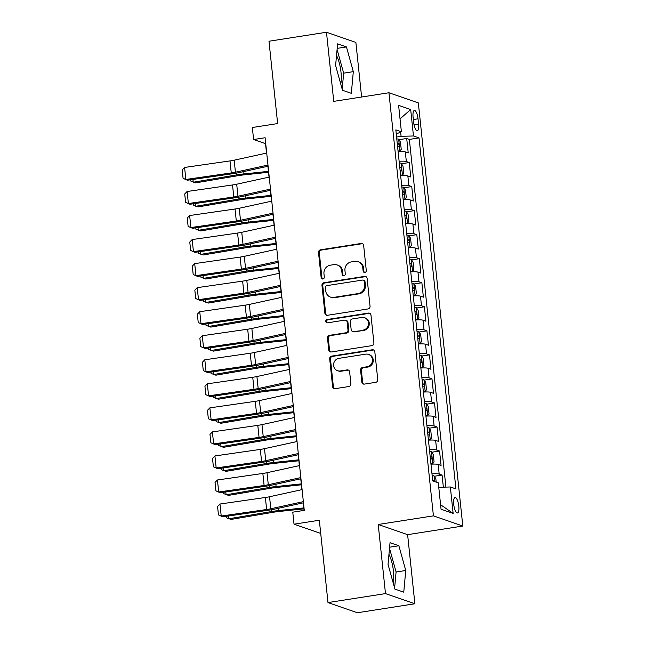 <?xml version="1.0" encoding="UTF-8"?>
<svg xmlns="http://www.w3.org/2000/svg" width="645" height="645" viewBox="0 0 645 645"><rect width="100%" height="100%" fill="white"/><g stroke="black" fill="none" stroke-linecap="round" stroke-linejoin="round"><path stroke-width="0.97" d="M364.885 272.44A1.677 1.58 -70.9 0 0 366.287 270.537L363.659 245.471A2.403 2.257 -70.9 0 0 361.152 243.463L320.517 249.808A2.403 2.257 -70.9 0 0 318.509 252.517L321.146 277.592A1.677 1.58 -70.9 0 0 322.895 278.995A1.677 1.58 -70.9 0 0 324.306 277.1L323.959 273.851A7.684 7.216 -70.9 0 1 330.393 265.176L333.779 264.644A7.684 7.216 -70.9 0 1 337.085 264.934A7.684 7.216 -70.9 0 1 341.794 271.069L342.132 274.31A1.677 1.58 -70.9 0 0 343.89 275.721A1.677 1.58 -70.9 0 0 345.293 273.819L344.954 270.578A7.684 7.216 -70.9 0 1 351.388 261.894L354.774 261.37A7.684 7.216 -70.9 0 1 358.08 261.66A7.684 7.216 -70.9 0 1 362.788 267.788L363.127 271.037A1.677 1.58 -70.9 0 0 364.885 272.44M393.192 582.927A19.084 5.87 81.1 0 0 393.434 571.083A19.084 5.87 81.1 0 0 388.959 554.386M458.797 506.115A7.829 2.411 81.1 0 0 455.048 497.505A7.829 2.411 81.1 0 0 453.717 504.358A7.829 2.411 81.1 0 0 457.466 512.969A7.829 2.411 81.1 0 0 458.797 506.115M336.529 55.543A19.084 5.87 -98.9 0 1 341.003 72.24A19.084 5.87 -98.9 0 1 340.762 84.084M361.837 382.106A2.403 2.257 -70.9 0 0 364.344 384.114L375.745 382.332A2.403 2.257 -70.9 0 0 377.752 379.623L374.826 351.775A2.403 2.257 -70.9 0 0 372.326 349.767L331.691 356.113A2.403 2.257 -70.9 0 0 329.684 358.822L332.61 386.669A2.403 2.257 -70.9 0 0 335.11 388.677L348.881 386.524A2.403 2.257 -70.9 0 0 350.888 383.815L349.638 371.899A2.403 2.257 -70.9 0 0 347.131 369.891L340.302 370.956A6.426 6.031 -70.9 0 1 333.61 364.119A6.426 6.031 -70.9 0 1 338.98 358.33L365.731 354.153A6.426 6.031 -70.9 0 1 372.423 360.998A6.426 6.031 -70.9 0 1 367.053 366.779L362.595 367.473A2.403 2.257 -70.9 0 0 360.587 370.19L361.837 382.106L362.635 382.38A2.403 2.257 -70.9 0 0 363.724 384.122M361.611 97.016L355.879 42.425L326.483 32.25L268.989 41.232L277.64 123.566L252.34 127.517L253.606 139.538L265.103 137.74L304.271 510.372L292.774 512.17L294.031 524.192L320.718 533.423M385.484 593.602L414.88 603.768L407.616 534.657L378.22 524.482L385.484 593.602L327.991 602.575L319.331 520.241L294.031 524.192M378.22 524.482L433.416 515.863L388.943 92.751L418.339 102.918L462.804 526.038L433.416 515.863M326.483 32.25L333.747 101.37L388.943 92.751M368.029 308.947A2.403 2.257 -70.9 0 0 370.045 306.23L367.118 278.39A2.403 2.257 -70.9 0 0 364.61 276.382L323.975 282.728A2.403 2.257 -70.9 0 0 321.968 285.437L324.895 313.285A2.403 2.257 -70.9 0 0 327.402 315.292L368.029 308.947M370.972 315.083L373.898 342.93A2.403 2.257 -70.9 0 1 371.891 345.639L331.256 351.985A2.403 2.257 -70.9 0 1 328.748 349.977L327.499 338.061A2.403 2.257 -70.9 0 1 329.506 335.344L345.986 332.772A2.403 2.257 -70.9 0 0 347.994 330.063L347.163 322.153A2.403 2.257 -70.9 0 0 344.656 320.146L327.507 322.831A1.677 1.58 -70.9 0 1 325.749 321.041A1.677 1.58 -70.9 0 1 327.152 319.525L368.464 313.075A2.403 2.257 -70.9 0 1 370.972 315.083M414.88 603.768L357.378 612.75L327.991 602.575M443.357 487.168L442.083 475.067L434.335 476.276M431.981 473.817A9.788 1.5 -6 0 1 439.181 474.059L438.173 464.448L441.075 465.448L439.551 451.024L431.803 452.234M429.449 449.775A9.788 1.5 -6 0 1 436.657 450.025L435.641 440.406L438.544 441.406L437.028 426.982L429.28 428.191M426.925 425.74A9.788 1.5 -6 0 1 434.125 425.982L433.118 416.364L436.02 417.371L434.504 402.948L426.748 404.157M424.402 401.698A9.788 1.5 -6 0 1 431.602 401.94L430.594 392.321L433.488 393.329L431.973 378.905L424.225 380.115M421.87 377.656A9.788 1.5 -6 0 1 429.078 377.897L428.062 368.287L430.965 369.287L429.449 354.863L421.701 356.072M419.347 353.613A9.788 1.5 -6 0 1 426.547 353.863L425.539 344.245L428.441 345.244L426.917 330.82L419.169 332.03M416.815 329.571A9.788 1.5 -6 0 1 424.023 329.821L423.007 320.202L425.91 321.21L424.394 306.778L416.646 307.996M414.292 305.536A9.788 1.5 -6 0 1 421.491 305.778L420.484 296.16L423.386 297.168L421.87 282.744L414.114 283.953M411.768 281.494A9.788 1.5 -6 0 1 418.968 281.736L417.96 272.117L420.854 273.125L419.339 258.701L411.591 259.911M409.236 257.452A9.788 1.5 -6 0 1 416.444 257.694L415.428 248.083L418.331 249.083L416.815 234.659L409.067 235.868M406.713 233.409A9.788 1.5 -6 0 1 413.913 233.659L412.905 224.041L415.807 225.041L414.284 210.617L406.535 211.826M404.181 209.367A9.788 1.5 -6 0 1 411.389 209.617L410.373 199.998L413.276 201.006L411.76 186.582L404.012 187.792M401.658 185.333A9.788 1.5 -6 0 1 408.857 185.575L407.85 175.956L410.752 176.964L409.236 162.54L406.334 161.532A9.788 1.5 174 0 0 399.134 161.29M401.48 163.749L409.236 162.54M413.09 117.092L413.647 122.381A7.587 2.33 81.1 0 0 417.275 130.725A7.587 2.33 81.1 0 0 418.573 124.082L418.016 118.793A7.587 2.33 81.1 0 0 414.38 110.448A7.587 2.33 81.1 0 0 413.09 117.092M438.753 487.298L450.355 486.975L455.918 488.902L419.024 137.909L413.469 135.982L401.093 136.321L396.578 137.022M450.355 486.975L453.137 513.42L441.059 509.244L438.286 482.799L432.722 480.872L395.828 129.879L401.392 131.806L398.61 105.361L410.688 109.537L413.469 135.982M445.913 487.096L409.365 139.417L406.705 138.498L408.221 152.921L405.326 151.922A9.788 1.5 174 0 0 398.118 151.672M408.857 185.575L411.76 186.582M411.389 209.617L414.284 210.617M413.913 233.659L416.815 234.659M416.444 257.694L419.339 258.701M418.968 281.736L421.87 282.744M421.491 305.778L424.394 306.778M424.023 329.821L426.917 330.82M426.547 353.863L429.449 354.863M429.078 377.897L431.973 378.905M431.602 401.94L434.504 402.948M434.125 425.982L437.028 426.982M436.657 450.025L439.551 451.024M439.181 474.059L442.083 475.067M401.093 136.321L400.65 132.12M407.616 534.657L462.804 526.038M253.606 139.538L265.522 143.658L266.514 153.091M267.901 166.265L269.038 177.133M270.424 190.307L271.569 201.176M272.956 214.35L274.093 225.218M275.48 238.392L276.624 249.26M278.003 262.426L279.148 273.295M280.535 286.469L281.672 297.337M283.058 310.511L284.203 321.379M285.59 334.553L286.727 345.422M288.113 358.596L289.258 369.464M290.637 382.63L291.782 393.498M293.169 406.673L294.305 417.541M295.692 430.715L296.837 441.583M298.224 454.757L299.361 465.625M300.747 478.8L301.892 489.66M303.271 502.834L304.069 510.405M398.957 139.707L406.705 138.498M409.365 139.417L419.024 137.909M396.256 133.966L401.392 131.806M407.85 175.956A9.788 1.5 174 0 0 400.65 175.714M410.373 199.998A9.788 1.5 174 0 0 403.173 199.756M412.905 224.041A9.788 1.5 174 0 0 405.697 223.799M415.428 248.083A9.788 1.5 174 0 0 408.229 247.833M417.96 272.117A9.788 1.5 174 0 0 410.752 271.876M420.484 296.16A9.788 1.5 174 0 0 413.284 295.918M423.007 320.202A9.788 1.5 174 0 0 415.807 319.96M425.539 344.245A9.788 1.5 174 0 0 418.331 343.995M428.062 368.287A9.788 1.5 174 0 0 420.863 368.037M430.594 392.321A9.788 1.5 174 0 0 423.386 392.079M433.118 416.364A9.788 1.5 174 0 0 425.918 416.122M435.641 440.406A9.788 1.5 174 0 0 428.441 440.164M438.173 464.448A9.788 1.5 174 0 0 430.965 464.198M400.029 118.874L410.688 109.537M453.137 513.42L440.583 504.721M335.61 65.524L342.479 90.26L351.332 93.323L353.315 71.651L346.454 46.924L337.601 43.86L335.61 65.524M403.762 592.166L405.745 570.494L398.884 545.767L390.031 542.703L388.04 564.367L394.909 589.103L403.762 592.166M342.189 89.212L343.656 73.159L337.085 49.48M337.182 48.367L346.454 46.924M343.656 73.159L353.315 71.651M394.619 588.055L396.086 572.002L389.516 548.323M389.612 547.21L398.884 545.767M396.086 572.002L405.745 570.494M364.578 272.456A1.677 1.58 -70.9 0 1 363.925 271.311L363.587 268.062A7.684 7.216 -70.9 0 0 358.87 261.935L358.08 261.66M337.085 264.934L337.875 265.208A7.684 7.216 -70.9 0 1 342.592 271.343L342.93 274.585A1.677 1.58 -70.9 0 0 343.583 275.738M362.563 243.729A2.403 2.257 -70.9 0 0 361.942 243.737L321.307 250.083A2.403 2.257 -70.9 0 0 319.299 252.792L321.936 277.866A1.677 1.58 -70.9 0 0 322.589 279.011M366.029 276.649A2.403 2.257 -70.9 0 0 365.401 276.657L324.774 283.002A2.403 2.257 -70.9 0 0 322.758 285.711L325.685 313.559A2.403 2.257 -70.9 0 0 326.773 315.3M364.223 281.478A1.677 1.58 -70.9 0 0 362.474 280.075L326.805 285.638A1.677 1.58 -70.9 0 0 325.403 287.541L325.757 290.959A7.684 7.216 -70.9 0 0 330.474 297.095A7.684 7.216 -70.9 0 0 333.779 297.385L358.16 293.58A7.684 7.216 -70.9 0 0 364.586 284.897L364.223 281.478L365.022 281.752A1.677 1.58 -70.9 0 0 363.99 280.406L363.2 280.132M330.474 297.095L331.264 297.369A7.684 7.216 -70.9 0 0 334.57 297.659L333.779 297.385M365.022 281.752L365.384 285.171A7.684 7.216 -70.9 0 1 358.951 293.854L334.57 297.659M345.696 320.243L346.486 320.517A2.403 2.257 -70.9 0 1 347.961 322.436L348.792 330.337A2.403 2.257 -70.9 0 1 346.784 333.046L330.305 335.626A2.403 2.257 -70.9 0 0 328.289 338.335L329.547 350.251A2.403 2.257 -70.9 0 0 330.635 351.993M369.883 313.341A2.403 2.257 -70.9 0 0 369.262 313.349L327.95 319.799A1.677 1.58 -70.9 0 0 327.2 322.847M363.087 330.103A6.426 6.031 -70.9 0 0 364.522 317.719A6.426 6.031 -70.9 0 0 361.756 317.477L352.331 318.953A2.403 2.257 -70.9 0 0 350.324 321.661L351.154 329.571A2.403 2.257 -70.9 0 0 353.662 331.578L363.877 330.377A6.426 6.031 -70.9 0 0 365.32 317.993L364.522 317.719M352.63 331.482L353.42 331.764A2.403 2.257 -70.9 0 0 354.452 331.853L353.662 331.578M363.877 330.377L354.452 331.853M368.497 354.395L369.287 354.669A6.426 6.031 -70.9 0 1 367.852 367.053L363.393 367.755A2.403 2.257 -70.9 0 0 361.385 370.464L362.635 382.38M337.545 370.714L338.335 370.988A6.426 6.031 -70.9 0 0 341.1 371.23L340.302 370.956M348.55 370.157A2.403 2.257 -70.9 0 0 347.929 370.166L341.1 371.23M373.737 350.033A2.403 2.257 -70.9 0 0 373.116 350.042L332.481 356.387A2.403 2.257 -70.9 0 0 330.474 359.104L333.401 386.944A2.403 2.257 -70.9 0 0 334.489 388.685M398.102 151.462L399.884 151.188L401.222 149.334L400.464 142.118L398.618 139.167A6.482 0.992 174 0 0 396.78 138.941M399.884 151.188A6.482 0.992 174 0 0 398.046 150.962M192.944 179.431L193.242 182.245L236.433 174.94A18.35 2.814 -6 0 1 243.238 174.013L268.433 171.352M190.718 179.753L190.864 181.116L195.637 182.866L238.827 175.561A12.231 1.879 174 0 1 243.367 174.948L268.53 172.28M397.562 146.399A6.482 0.992 -6 0 1 398.521 146.455C399.408 145.649 399.311 144.69 398.223 143.569A6.482 0.992 174 0 0 397.264 143.513M267.981 165.072L235.433 172.199A12.231 1.879 -6 0 1 231.257 172.941L185.857 179.479L187.421 180.229L232.829 173.69A18.35 2.814 174 0 0 239.093 172.578L268.102 166.225M266.716 153.05L234.175 160.178A12.231 1.879 -6 0 1 229.999 160.919L184.591 167.458L185.857 179.479L183.075 178.343L182.196 169.925L184.591 167.458M187.421 180.229L183.075 178.343M400.626 175.505L402.407 175.23L403.746 173.376L402.988 166.16L401.142 163.209A6.482 0.992 174 0 0 399.311 162.983M402.407 175.23A6.482 0.992 174 0 0 400.569 175.005M195.467 203.473L195.766 206.279L238.956 198.983A18.35 2.814 -6 0 1 245.769 198.055L270.956 195.387M193.242 203.796L193.387 205.158L198.16 206.9L241.351 199.603A12.231 1.879 174 0 1 245.89 198.983L271.061 196.322M400.094 170.433A6.482 0.992 -6 0 1 401.053 170.498C401.94 169.691 401.835 168.732 400.747 167.611A6.482 0.992 174 0 0 399.787 167.555M403.149 199.547L404.931 199.265L406.269 197.41L405.512 190.202L403.673 187.252A6.482 0.992 174 0 0 401.835 187.026M404.931 199.265A6.482 0.992 174 0 0 403.101 199.047M197.999 227.516L198.289 230.321L241.488 223.025A18.35 2.814 -6 0 1 248.293 222.098L273.488 219.429M195.774 227.838L195.911 229.201L200.692 230.942L243.883 223.646A12.231 1.879 174 0 1 248.422 223.025L273.585 220.364M402.617 194.476A6.482 0.992 -6 0 1 403.577 194.54C404.463 193.734 404.359 192.766 403.27 191.654A6.482 0.992 174 0 0 402.319 191.589M405.681 223.589L407.463 223.307L408.801 221.453L408.043 214.245L406.197 211.286A6.482 0.992 174 0 0 404.367 211.068M407.463 223.307A6.482 0.992 174 0 0 405.624 223.089M200.522 251.558L200.821 254.364L244.012 247.067A18.35 2.814 -6 0 1 250.824 246.14L276.012 243.471M198.297 251.873L198.442 253.235L203.215 254.985L246.406 247.688A12.231 1.879 174 0 1 250.945 247.067L276.108 244.407M405.149 218.518A6.482 0.992 -6 0 1 406.1 218.582C406.987 217.768 406.89 216.809 405.802 215.696A6.482 0.992 174 0 0 404.842 215.632M408.204 247.632L409.986 247.349L411.325 245.495L410.567 238.279L408.728 235.328A6.482 0.992 174 0 0 406.89 235.103M409.986 247.349A6.482 0.992 174 0 0 408.156 247.124M203.054 275.592L203.344 278.406L246.535 271.102A18.35 2.814 -6 0 1 253.348 270.174L278.543 267.514M200.821 275.915L200.966 277.277L205.739 279.027L248.938 271.722A12.231 1.879 174 0 1 253.477 271.11L278.64 268.441M407.672 242.56A6.482 0.992 -6 0 1 408.632 242.617C409.519 241.811 409.414 240.851 408.325 239.738A6.482 0.992 174 0 0 407.366 239.674M270.505 189.114L237.965 196.241A12.231 1.879 -6 0 1 233.788 196.983L188.38 203.522L189.944 204.272L235.352 197.733A18.35 2.814 174 0 0 241.617 196.62L270.626 190.267M269.239 177.093L236.699 184.22A12.231 1.879 -6 0 1 232.522 184.962L187.115 191.501L188.38 203.522L185.607 202.377L184.72 193.968L187.115 191.501M189.944 204.272L185.607 202.377M273.029 213.148L240.488 220.284A12.231 1.879 -6 0 1 236.312 221.025L190.904 227.556L192.476 228.306L237.876 221.775A18.35 2.814 174 0 0 244.141 220.663L273.149 214.301M271.771 201.135L239.222 208.262A12.231 1.879 -6 0 1 235.046 209.004L189.646 215.535L190.904 227.556L188.13 226.419L187.244 218.01L189.646 215.535M192.476 228.306L188.13 226.419M275.56 237.191L243.02 244.318A12.231 1.879 -6 0 1 238.844 245.068L193.435 251.598L195 252.348L240.408 245.818A18.35 2.814 174 0 0 246.672 244.697L275.681 238.344M274.294 225.169L241.754 232.305A12.231 1.879 -6 0 1 237.578 233.047L192.17 239.577L193.435 251.598L190.654 250.462L189.775 242.044L192.17 239.577M195 252.348L190.654 250.462M278.084 261.233L245.543 268.36A12.231 1.879 -6 0 1 241.367 269.102L195.959 275.641L197.523 276.391L242.931 269.86A18.35 2.814 174 0 0 249.196 268.739L278.205 262.386M276.818 249.212L244.278 256.339A12.231 1.879 -6 0 1 240.101 257.089L194.693 263.62L195.959 275.641L193.186 274.504L192.299 266.087L194.693 263.62M197.523 276.391L193.186 274.504M410.736 271.666L412.518 271.392L413.856 269.537L413.098 262.322L411.252 259.371A6.482 0.992 174 0 0 409.414 259.145M412.518 271.392A6.482 0.992 174 0 0 410.68 271.166M205.578 299.635L205.876 302.449L249.067 295.144A18.35 2.814 -6 0 1 255.872 294.217L281.067 291.548M203.352 299.957L203.498 301.32L208.27 303.069L251.461 295.765A12.231 1.879 174 0 1 256 295.144L281.164 292.483M410.196 266.603A6.482 0.992 -6 0 1 411.155 266.659C412.042 265.853 411.945 264.893 410.857 263.773A6.482 0.992 174 0 0 409.897 263.716M280.615 285.275L248.067 292.403A12.231 1.879 -6 0 1 243.891 293.144L198.491 299.683L200.055 300.433L245.463 293.894A18.35 2.814 174 0 0 251.727 292.782L280.736 286.428M279.35 273.254L246.809 280.382A12.231 1.879 -6 0 1 242.633 281.123L197.225 287.662L198.491 299.683L195.709 298.546L194.83 290.129L197.225 287.662M200.055 300.433L195.709 298.546M413.26 295.708L415.041 295.434L416.38 293.58L415.622 286.364L413.776 283.413A6.482 0.992 174 0 0 411.945 283.187M415.041 295.434A6.482 0.992 174 0 0 413.203 295.208M208.101 323.677L208.4 326.483L251.59 319.186A18.35 2.814 -6 0 1 258.403 318.259L283.59 315.59M205.876 324L206.021 325.362L210.794 327.104L253.985 319.807A12.231 1.879 174 0 1 258.524 319.186L283.695 316.526M412.727 290.637A6.482 0.992 -6 0 1 413.687 290.702C414.574 289.895 414.469 288.936 413.381 287.815A6.482 0.992 174 0 0 412.421 287.759M283.139 309.318L250.599 316.445A12.231 1.879 -6 0 1 246.422 317.187L201.014 323.717L202.578 324.475L247.986 317.937A18.35 2.814 174 0 0 254.251 316.824L283.26 310.471M281.873 297.297L249.333 304.424A12.231 1.879 -6 0 1 245.156 305.166L199.748 311.704L201.014 323.717L198.241 322.581L197.354 314.171L199.748 311.704M202.578 324.475L198.241 322.581M415.783 319.751L417.565 319.469L418.903 317.614L418.145 310.406L416.307 307.447A6.482 0.992 174 0 0 414.469 307.23M417.565 319.469A6.482 0.992 174 0 0 415.735 319.251M210.633 347.719L210.923 350.525L254.122 343.229A18.35 2.814 -6 0 1 260.927 342.302L286.122 339.633M208.408 348.034L208.545 349.405L213.326 351.146L256.517 343.85A12.231 1.879 174 0 1 261.056 343.229L286.219 340.568M415.251 314.679A6.482 0.992 -6 0 1 416.21 314.744C417.097 313.938 416.993 312.97 415.904 311.858A6.482 0.992 174 0 0 414.953 311.793M285.662 333.352L253.122 340.487A12.231 1.879 -6 0 1 248.946 341.229L203.538 347.76L205.11 348.51L250.51 341.979A18.35 2.814 174 0 0 256.775 340.866L285.783 334.505M284.405 321.331L251.856 328.466A12.231 1.879 -6 0 1 247.68 329.208L202.28 335.739L203.538 347.76L200.764 346.623L199.877 338.206L202.28 335.739M205.11 348.51L200.764 346.623M418.315 343.793L420.097 343.511L421.435 341.656L420.677 334.449L418.831 331.49A6.482 0.992 174 0 0 417.001 331.272M420.097 343.511A6.482 0.992 174 0 0 418.258 343.285M213.156 371.754L213.455 374.568L256.646 367.263A18.35 2.814 -6 0 1 263.458 366.344L288.646 363.675M210.931 372.076L211.076 373.439L215.849 375.188L259.04 367.884A12.231 1.879 174 0 1 263.579 367.271L288.742 364.61M417.783 338.722A6.482 0.992 -6 0 1 418.734 338.786C419.621 337.972 419.524 337.012 418.436 335.9A6.482 0.992 174 0 0 417.476 335.835M288.194 357.394L255.654 364.522A12.231 1.879 -6 0 1 251.477 365.272L206.069 371.802L207.634 372.552L253.042 366.021A18.35 2.814 174 0 0 259.306 364.901L288.315 358.547M286.928 345.373L254.388 352.509A12.231 1.879 -6 0 1 250.212 353.25L204.804 359.781L206.069 371.802L203.288 370.665L202.409 362.248L204.804 359.781M207.634 372.552L203.288 370.665M420.838 367.827L422.62 367.553L423.959 365.699L423.201 358.483L421.362 355.532A6.482 0.992 174 0 0 419.524 355.306M422.62 367.553A6.482 0.992 174 0 0 420.79 367.328M215.688 395.796L215.978 398.61L259.169 391.305A18.35 2.814 -6 0 1 265.982 390.378L291.177 387.718M213.455 396.119L213.6 397.481L218.373 399.231L261.572 391.926A12.231 1.879 174 0 1 266.111 391.313L291.274 388.645M420.306 362.764A6.482 0.992 -6 0 1 421.266 362.821C422.153 362.014 422.048 361.055 420.959 359.934A6.482 0.992 174 0 0 420 359.878M290.718 381.437L258.177 388.564A12.231 1.879 -6 0 1 254.001 389.306L208.593 395.845L210.157 396.594L255.565 390.056A18.35 2.814 174 0 0 261.83 388.943L290.839 382.59M289.452 369.416L256.912 376.543A12.231 1.879 -6 0 1 252.735 377.285L207.327 383.823L208.593 395.845L205.82 394.708L204.933 386.291L207.327 383.823M210.157 396.594L205.82 394.708M423.37 391.87L425.152 391.596L426.49 389.741L425.732 382.525L423.886 379.574A6.482 0.992 174 0 0 422.048 379.349M425.152 391.596A6.482 0.992 174 0 0 423.313 391.37M218.212 419.839L218.51 422.644L261.701 415.348A18.35 2.814 -6 0 1 268.505 414.421L293.701 411.752M215.986 420.161L216.131 421.524L220.904 423.265L264.095 415.969A12.231 1.879 174 0 1 268.634 415.348L293.798 412.687M422.83 386.798A6.482 0.992 -6 0 1 423.789 386.863C424.676 386.057 424.579 385.097 423.483 383.977A6.482 0.992 174 0 0 422.531 383.92M293.249 405.479L260.701 412.606A12.231 1.879 -6 0 1 256.525 413.348L211.125 419.887L212.689 420.637L258.097 414.098A18.35 2.814 174 0 0 264.361 412.985L293.37 406.632M291.983 393.458L259.443 400.585A12.231 1.879 -6 0 1 255.267 401.327L209.859 407.866L211.125 419.887L208.343 418.742L207.464 410.333L209.859 407.866M212.689 420.637L208.343 418.742M425.894 415.912L427.675 415.638L429.014 413.784L428.256 406.568L426.409 403.617A6.482 0.992 174 0 0 424.579 403.391M427.675 415.638A6.482 0.992 174 0 0 425.837 415.412M220.735 443.881L221.033 446.687L264.224 439.39A18.35 2.814 -6 0 1 271.037 438.463L296.224 435.794M218.51 444.203L218.655 445.566L223.428 447.307L266.619 440.011A12.231 1.879 174 0 1 271.158 439.39L296.329 436.729M425.361 410.841A6.482 0.992 -6 0 1 426.321 410.905C427.208 410.099 427.103 409.132 426.014 408.019A6.482 0.992 174 0 0 425.055 407.954M295.773 429.522L263.233 436.649A12.231 1.879 -6 0 1 259.056 437.391L213.648 443.921L215.212 444.671L260.62 438.14A18.35 2.814 174 0 0 266.885 437.028L295.894 430.675M294.507 417.5L261.967 424.628A12.231 1.879 -6 0 1 257.79 425.369L212.382 431.908L213.648 443.921L210.875 442.784L209.988 434.375L212.382 431.908M215.212 444.671L210.875 442.784M428.417 439.954L430.199 439.672L431.537 437.818L430.779 430.61L428.941 427.651A6.482 0.992 174 0 0 427.103 427.433M430.199 439.672A6.482 0.992 174 0 0 428.369 439.455M223.267 467.923L223.557 470.729L266.756 463.432A18.35 2.814 -6 0 1 273.561 462.505L298.756 459.837M221.042 468.238L221.179 469.6L225.96 471.35L269.15 464.053A12.231 1.879 174 0 1 273.69 463.432L298.853 460.772M427.885 434.883A6.482 0.992 -6 0 1 428.844 434.948C429.731 434.141 429.626 433.174 428.538 432.061A6.482 0.992 174 0 0 427.587 431.997M298.296 453.556L265.756 460.691A12.231 1.879 -6 0 1 261.58 461.433L216.172 467.964L217.744 468.713L263.144 462.183A18.35 2.814 174 0 0 269.408 461.07L298.417 454.709M297.039 441.535L264.49 448.67A12.231 1.879 -6 0 1 260.314 449.412L214.914 455.942L216.172 467.964L213.398 466.827L212.511 458.41L214.914 455.942M217.744 468.713L213.398 466.827M430.949 463.997L432.731 463.715L434.069 461.86L433.311 454.652L431.465 451.694A6.482 0.992 174 0 0 429.626 451.468M432.731 463.715A6.482 0.992 174 0 0 430.892 463.489M225.79 491.958L226.089 494.771L269.279 487.467A18.35 2.814 -6 0 1 276.092 486.54L301.28 483.879M223.565 492.28L223.71 493.643L228.483 495.392L271.674 488.088A12.231 1.879 174 0 1 276.213 487.475L301.376 484.806M430.417 458.926A6.482 0.992 -6 0 1 431.368 458.982C432.255 458.176 432.158 457.216 431.07 456.104A6.482 0.992 174 0 0 430.11 456.039M436.189 482.073L435.835 478.687L433.996 475.736A6.482 0.992 174 0 0 432.158 475.51M228.322 516L228.612 518.814L271.803 511.509A18.35 2.814 -6 0 1 278.616 510.582L303.811 507.921M226.089 516.322L226.234 517.685L231.007 519.435L274.206 512.13A12.231 1.879 174 0 1 278.745 511.517L303.908 508.849M434.456 481.476L433.593 480.138A6.482 0.992 174 0 0 432.634 480.082M300.828 477.598L268.288 484.726A12.231 1.879 -6 0 1 264.111 485.475L218.703 492.006L220.267 492.756L265.675 486.225A18.35 2.814 174 0 0 271.94 485.104L300.949 478.751M299.562 465.577L267.022 472.704A12.231 1.879 -6 0 1 262.846 473.454L217.438 479.985L218.703 492.006L215.922 490.869L215.043 482.452L217.438 479.985M220.267 492.756L215.922 490.869M303.352 501.641L270.811 508.768A12.231 1.879 -6 0 1 266.635 509.51L221.227 516.048L222.791 516.798L268.199 510.26A18.35 2.814 174 0 0 274.464 509.147L303.472 502.794M302.086 489.62L269.546 496.747A12.231 1.879 -6 0 1 265.369 497.488L219.961 504.027L221.227 516.048L218.453 514.912L217.567 506.494L219.961 504.027M222.791 516.798L218.453 514.912M406.334 161.532L405.326 151.922M413.34 119.527L418.016 118.793M414.017 124.791L418.573 124.082M363.587 268.062L362.788 267.788M342.93 274.585L342.132 274.31M342.592 271.343L341.794 271.069M321.936 277.866L321.146 277.592M319.299 252.792L318.509 252.517M321.307 250.083L320.517 249.808M361.942 243.737L361.152 243.463M363.925 271.311L363.127 271.037M325.685 313.559L324.895 313.285M322.758 285.711L321.968 285.437M324.774 283.002L323.975 282.728M365.401 276.657L364.61 276.382M358.951 293.854L358.16 293.58M365.384 285.171L364.586 284.897M329.547 350.251L328.748 349.977M328.289 338.335L327.499 338.061M330.305 335.626L329.506 335.344M346.784 333.046L345.986 332.772M348.792 330.337L347.994 330.063M347.961 322.436L347.163 322.153M327.95 319.799L327.152 319.525M369.262 313.349L368.464 313.075M361.385 370.464L360.587 370.19M363.393 367.755L362.595 367.473M367.852 367.053L367.053 366.779M347.929 370.166L347.131 369.891M333.401 386.944L332.61 386.669M330.474 359.104L329.684 358.822M332.481 356.387L331.691 356.113M373.116 350.042L372.326 349.767M399.916 151.14L398.666 139.239M236.239 173.142L236.433 174.94M242.996 171.723L243.238 174.013M397.288 143.722L398.223 143.569M235.433 172.199L234.175 160.178M231.257 172.941L229.999 160.919M402.44 175.182L401.19 163.282M238.771 197.185L238.956 198.983M245.527 195.766L245.769 198.055M399.811 167.756L400.747 167.611M404.971 199.224L403.722 187.324M241.294 221.227L241.488 223.025M248.051 219.8L248.293 222.098M402.335 191.799L403.27 191.654M407.495 223.259L406.245 211.358M243.826 245.261L244.012 247.067M250.583 243.842L250.824 246.14M404.867 215.841L405.802 215.696M410.026 247.301L408.769 235.401M246.35 269.304L246.535 271.102M253.106 267.885L253.348 270.174M407.39 239.884L408.325 239.738M237.965 196.241L236.699 184.22M233.788 196.983L232.522 184.962M240.488 220.284L239.222 208.262M236.312 221.025L235.046 209.004M243.02 244.318L241.754 232.305M238.844 245.068L237.578 233.047M245.543 268.36L244.278 256.339M241.367 269.102L240.101 257.089M412.55 271.343L411.3 259.443M248.873 293.346L249.067 295.144M255.63 291.927L255.872 294.217M409.922 263.918L410.857 263.773M248.067 292.403L246.809 280.382M243.891 293.144L242.633 281.123M415.074 295.386L413.824 283.486M251.405 317.388L251.59 319.186M258.161 315.969L258.403 318.259M412.445 287.96L413.381 287.815M250.599 316.445L249.333 304.424M246.422 317.187L245.156 305.166M417.605 319.428L416.356 307.528M253.928 341.431L254.122 343.229M260.685 340.004L260.927 342.302M414.969 312.003L415.904 311.858M253.122 340.487L251.856 328.466M248.946 341.229L247.68 329.208M420.129 343.463L418.879 331.562M256.46 365.465L256.646 367.263M263.216 364.046L263.458 366.344M417.5 336.045L418.436 335.9M255.654 364.522L254.388 352.509M251.477 365.272L250.212 353.25M422.66 367.505L421.403 355.605M258.984 389.507L259.169 391.305M265.74 388.088L265.982 390.378M420.024 360.087L420.959 359.934M258.177 388.564L256.912 376.543M254.001 389.306L252.735 377.285M425.184 391.547L423.934 379.647M261.507 413.55L261.701 415.348M268.264 412.131L268.505 414.421M422.556 384.122L423.483 383.977M260.701 412.606L259.443 400.585M256.525 413.348L255.267 401.327M427.708 415.59L426.458 403.689M264.039 437.592L264.224 439.39M270.795 436.173L271.037 438.463M425.079 408.164L426.014 408.019M263.233 436.649L261.967 424.628M259.056 437.391L257.79 425.369M430.239 439.632L428.99 427.732M266.562 461.635L266.756 463.432M273.319 460.207L273.561 462.505M427.603 432.206L428.538 432.061M265.756 460.691L264.49 448.67M261.58 461.433L260.314 449.412M432.763 463.666L431.513 451.766M269.094 485.669L269.279 487.467M275.85 484.25L276.092 486.54M430.134 456.249L431.07 456.104M434.641 481.541L434.037 475.808M271.618 509.711L271.803 511.509M278.374 508.292L278.616 510.582M432.658 480.291L433.593 480.138M268.288 484.726L267.022 472.704M264.111 485.475L262.846 473.454M270.811 508.768L269.546 496.747M266.635 509.51L265.369 497.488"/></g></svg>
